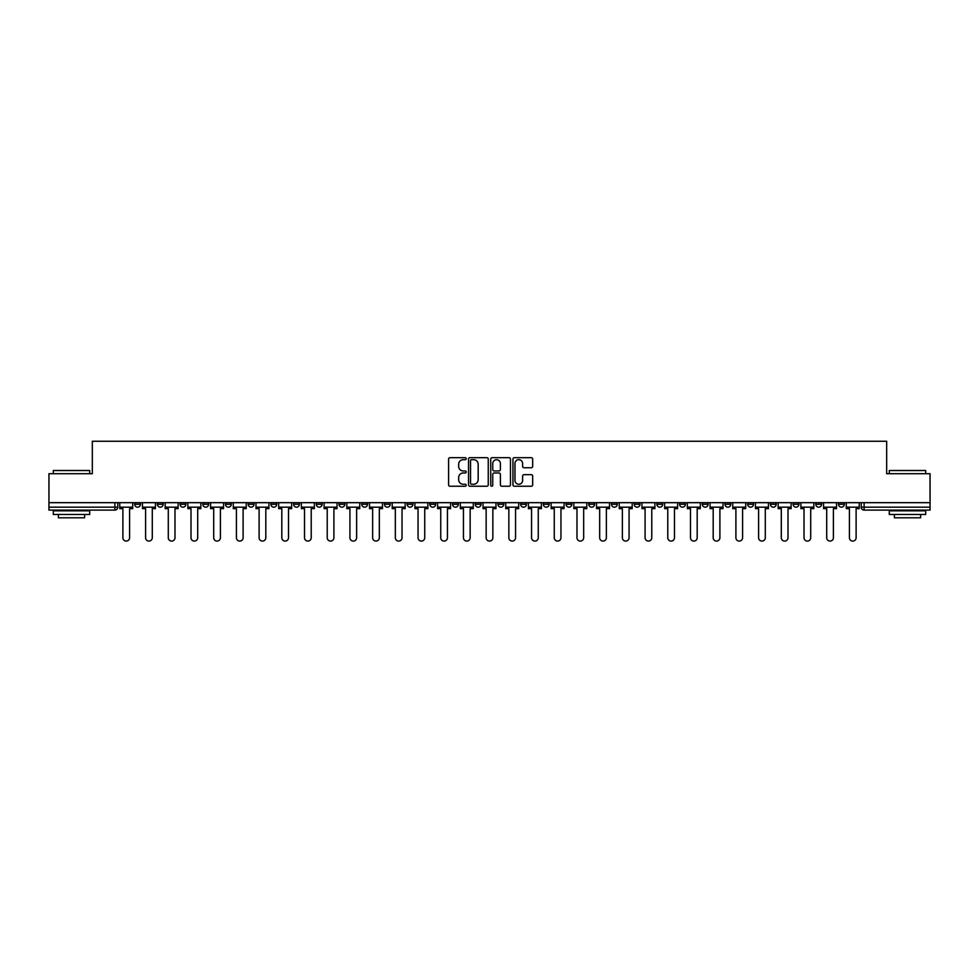 <?xml version="1.0" encoding="UTF-8"?>
<svg xmlns="http://www.w3.org/2000/svg" width="979" height="979" viewBox="0 0 979 979"><rect width="100%" height="100%" fill="white"/><g stroke="black" fill="none" stroke-linecap="round" stroke-linejoin="round"><path stroke-width="1.47" d="M466.212 458.674A1.003 1.003 0 0 0 465.209 457.682L450.034 457.682A1.432 1.432 0 0 0 448.602 459.102L448.602 484.825A1.432 1.432 0 0 0 450.034 486.245L465.209 486.245A1.003 1.003 0 0 0 466.212 485.254A1.003 1.003 0 0 0 465.209 484.25L463.251 484.25A4.577 4.577 0 0 1 458.674 479.673L458.674 477.532A4.577 4.577 0 0 1 463.251 472.967L465.209 472.967A1.003 1.003 0 0 0 466.212 471.964A1.003 1.003 0 0 0 465.209 470.96L463.251 470.96A4.577 4.577 0 0 1 458.674 466.396L458.674 464.254A4.577 4.577 0 0 1 463.251 459.677L465.209 459.677A1.003 1.003 0 0 0 466.212 458.674M747.687 502.668L747.687 504.271L753.512 504.271A2.913 2.913 0 0 1 750.599 507.183A2.913 2.913 0 0 1 747.687 504.271L747.687 502.668M724.986 502.668L724.986 504.271L730.811 504.271A2.913 2.913 0 0 1 727.899 507.183A2.913 2.913 0 0 1 724.986 504.271L724.986 502.668M588.758 502.668L588.758 504.271L594.583 504.271A2.913 2.913 0 0 1 591.671 507.183A2.913 2.913 0 0 1 588.758 504.271L588.758 502.668M566.058 502.668L566.058 504.271L571.871 504.271A2.913 2.913 0 0 1 568.97 507.183A2.913 2.913 0 0 1 566.058 504.271L566.058 502.668M543.345 502.668L543.345 504.271L549.17 504.271A2.913 2.913 0 0 1 546.258 507.183A2.913 2.913 0 0 1 543.345 504.271L543.345 502.668M497.944 502.668L497.944 504.271L503.769 504.271A2.913 2.913 0 0 1 500.856 507.183A2.913 2.913 0 0 1 497.944 504.271L497.944 502.668M452.531 504.271L452.531 502.668L452.531 504.271A2.913 2.913 0 0 0 455.443 507.183A2.913 2.913 0 0 1 452.531 504.271L458.356 504.271A2.913 2.913 0 0 1 455.443 507.183A2.913 2.913 0 0 0 458.356 504.271L458.356 502.668L458.356 504.271M429.83 504.271L429.83 502.668L429.83 504.271A2.913 2.913 0 0 0 432.742 507.183A2.913 2.913 0 0 1 429.83 504.271L435.655 504.271A2.913 2.913 0 0 1 432.742 507.183M407.129 504.271L407.129 502.668L407.129 504.271A2.913 2.913 0 0 0 410.03 507.183A2.913 2.913 0 0 1 407.129 504.271L412.942 504.271A2.913 2.913 0 0 1 410.03 507.183A2.913 2.913 0 0 0 412.942 504.271L412.942 502.668L412.942 504.271M384.417 502.668L384.417 504.271L390.242 504.271A2.913 2.913 0 0 1 387.329 507.183A2.913 2.913 0 0 1 384.417 504.271L384.417 502.668M361.716 502.668L361.716 504.271L367.541 504.271A2.913 2.913 0 0 1 364.629 507.183A2.913 2.913 0 0 1 361.716 504.271L361.716 502.668M339.015 502.668L339.015 504.271L344.828 504.271A2.913 2.913 0 0 1 341.928 507.183A2.913 2.913 0 0 1 339.015 504.271L339.015 502.668M316.303 504.271L316.303 502.668L316.303 504.271A2.913 2.913 0 0 0 319.215 507.183A2.913 2.913 0 0 1 316.303 504.271L322.128 504.271A2.913 2.913 0 0 1 319.215 507.183M270.902 504.271L270.902 502.668L270.902 504.271A2.913 2.913 0 0 0 273.814 507.183A2.913 2.913 0 0 1 270.902 504.271L276.714 504.271A2.913 2.913 0 0 1 273.814 507.183A2.913 2.913 0 0 0 276.714 504.271L276.714 502.668L276.714 504.271M248.189 504.271L248.189 502.668L248.189 504.271A2.913 2.913 0 0 0 251.101 507.183A2.913 2.913 0 0 1 248.189 504.271L254.014 504.271A2.913 2.913 0 0 1 251.101 507.183A2.913 2.913 0 0 0 254.014 504.271L254.014 502.668L254.014 504.271M225.488 504.271L225.488 502.668L225.488 504.271A2.913 2.913 0 0 0 228.401 507.183A2.913 2.913 0 0 1 225.488 504.271L231.313 504.271A2.913 2.913 0 0 1 228.401 507.183A2.913 2.913 0 0 0 231.313 504.271L231.313 502.668L231.313 504.271M202.788 504.271L202.788 502.668L202.788 504.271A2.913 2.913 0 0 0 205.7 507.183A2.913 2.913 0 0 1 202.788 504.271L208.613 504.271A2.913 2.913 0 0 1 205.7 507.183M180.087 504.271L180.087 502.668L180.087 504.271A2.913 2.913 0 0 0 182.987 507.183A2.913 2.913 0 0 1 180.087 504.271L185.9 504.271A2.913 2.913 0 0 1 182.987 507.183A2.913 2.913 0 0 0 185.9 504.271L185.9 502.668L185.9 504.271M157.374 504.271L157.374 502.668L157.374 504.271A2.913 2.913 0 0 0 160.287 507.183A2.913 2.913 0 0 1 157.374 504.271L163.199 504.271A2.913 2.913 0 0 1 160.287 507.183A2.913 2.913 0 0 0 163.199 504.271L163.199 502.668L163.199 504.271M531.254 467.754A1.432 1.432 0 0 0 532.674 466.322L532.674 459.102A1.432 1.432 0 0 0 531.254 457.682L514.391 457.682A1.432 1.432 0 0 0 512.959 459.102L512.959 484.825A1.432 1.432 0 0 0 514.391 486.245L531.254 486.245A1.432 1.432 0 0 0 532.674 484.825L532.674 476.1A1.432 1.432 0 0 0 531.254 474.68L524.034 474.68A1.432 1.432 0 0 0 522.602 476.1L522.602 480.432A3.818 3.818 0 0 1 518.784 484.25A3.818 3.818 0 0 1 514.966 480.432L514.966 463.495A3.818 3.818 0 0 1 518.784 459.677A3.818 3.818 0 0 1 522.602 463.495L522.602 466.322A1.432 1.432 0 0 0 524.034 467.754L531.254 467.754M48.95 502.668L48.95 473.714L92.32 473.714L92.32 441.248L886.68 441.248L886.68 473.714L930.05 473.714L930.05 502.668L48.95 502.668L48.95 507.183L117.786 507.183L117.786 502.668L117.786 507.183A2.913 2.913 0 0 1 114.886 510.096L48.95 510.096L48.95 507.183M488.252 459.102A1.432 1.432 0 0 0 486.82 457.682L469.969 457.682A1.432 1.432 0 0 0 468.537 459.102L468.537 484.825A1.432 1.432 0 0 0 469.969 486.245L486.82 486.245A1.432 1.432 0 0 0 488.252 484.825L488.252 459.102M492.18 457.682L509.031 457.682A1.432 1.432 0 0 1 510.463 459.102L510.463 484.825A1.432 1.432 0 0 1 509.031 486.245L501.823 486.245A1.432 1.432 0 0 1 500.391 484.825L500.391 474.387A1.432 1.432 0 0 0 498.96 472.967L494.175 472.967A1.432 1.432 0 0 0 492.755 474.387L492.755 485.254A1.003 1.003 0 0 1 491.752 486.245A1.003 1.003 0 0 1 490.748 485.254L490.748 459.102A1.432 1.432 0 0 1 492.18 457.682M861.214 502.668L861.214 507.183L930.05 507.183L930.05 510.096L864.114 510.096A2.913 2.913 0 0 1 861.214 507.183A2.913 2.913 0 0 0 864.114 510.096L864.114 502.668M930.05 502.668L930.05 507.183M844.326 502.668L844.326 504.271A2.913 2.913 0 0 1 841.414 507.183A2.913 2.913 0 0 1 838.501 504.271L844.326 504.271M838.501 502.668L838.501 504.271M821.626 502.668L821.626 504.271A2.913 2.913 0 0 1 818.713 507.183A2.913 2.913 0 0 1 815.801 504.271A2.913 2.913 0 0 0 818.713 507.183M815.801 502.668L815.801 504.271L821.626 504.271M798.913 502.668L798.913 504.271A2.913 2.913 0 0 1 796.013 507.183A2.913 2.913 0 0 1 793.1 504.271L798.913 504.271M793.1 502.668L793.1 504.271M776.212 502.668L776.212 504.271A2.913 2.913 0 0 1 773.3 507.183A2.913 2.913 0 0 1 770.387 504.271L776.212 504.271M770.387 502.668L770.387 504.271M753.512 502.668L753.512 504.271M730.811 502.668L730.811 504.271L730.811 502.668M708.098 502.668L708.098 504.271A2.913 2.913 0 0 1 705.186 507.183A2.913 2.913 0 0 1 702.286 504.271L708.098 504.271M702.286 502.668L702.286 504.271M685.398 502.668L685.398 504.271A2.913 2.913 0 0 1 682.485 507.183A2.913 2.913 0 0 1 679.573 504.271L685.398 504.271M679.573 502.668L679.573 504.271M662.697 502.668L662.697 504.271A2.913 2.913 0 0 1 659.785 507.183A2.913 2.913 0 0 1 656.872 504.271L662.697 504.271M656.872 502.668L656.872 504.271M639.985 502.668L639.985 504.271A2.913 2.913 0 0 1 637.072 507.183A2.913 2.913 0 0 1 634.172 504.271L639.985 504.271M634.172 502.668L634.172 504.271M617.284 502.668L617.284 504.271A2.913 2.913 0 0 1 614.371 507.183A2.913 2.913 0 0 1 611.459 504.271L617.284 504.271M611.459 502.668L611.459 504.271M594.583 502.668L594.583 504.271A2.913 2.913 0 0 1 591.671 507.183M571.871 502.668L571.871 504.271M549.17 504.271L549.17 502.668L549.17 504.271A2.913 2.913 0 0 1 546.258 507.183M526.469 502.668L526.469 504.271A2.913 2.913 0 0 1 523.557 507.183A2.913 2.913 0 0 1 520.644 504.271A2.913 2.913 0 0 0 523.557 507.183A2.913 2.913 0 0 0 526.469 504.271L520.644 504.271L520.644 502.668M503.769 504.271L503.769 502.668L503.769 504.271A2.913 2.913 0 0 1 500.856 507.183M481.056 502.668L481.056 504.271A2.913 2.913 0 0 1 478.144 507.183A2.913 2.913 0 0 1 475.231 504.271A2.913 2.913 0 0 0 478.144 507.183M475.231 502.668L475.231 504.271L481.056 504.271M435.655 502.668L435.655 504.271L435.655 502.668M390.242 504.271L390.242 502.668L390.242 504.271A2.913 2.913 0 0 1 387.329 507.183M367.541 504.271L367.541 502.668L367.541 504.271A2.913 2.913 0 0 1 364.629 507.183M344.828 504.271L344.828 502.668L344.828 504.271A2.913 2.913 0 0 1 341.928 507.183M322.128 502.668L322.128 504.271L322.128 502.668M299.427 504.271L299.427 502.668L299.427 504.271A2.913 2.913 0 0 1 296.515 507.183A2.913 2.913 0 0 1 293.602 504.271L299.427 504.271A2.913 2.913 0 0 1 296.515 507.183M293.602 502.668L293.602 504.271M208.613 502.668L208.613 504.271L208.613 502.668M140.499 502.668L140.499 504.271A2.913 2.913 0 0 1 137.586 507.183A2.913 2.913 0 0 1 134.674 504.271A2.913 2.913 0 0 0 137.586 507.183A2.913 2.913 0 0 0 140.499 504.271L140.499 502.668M134.674 502.668L134.674 504.271L140.499 504.271M114.886 502.668L114.886 510.096A2.913 2.913 0 0 0 117.786 507.183M471.535 459.677A1.003 1.003 0 0 0 470.532 460.681L470.532 483.247A1.003 1.003 0 0 0 471.535 484.25L473.603 484.25A4.577 4.577 0 0 0 478.18 479.673L478.18 464.254A4.577 4.577 0 0 0 473.603 459.677L471.535 459.677M500.391 463.569A3.818 3.818 0 0 0 496.573 459.751A3.818 3.818 0 0 0 492.755 463.569L492.755 469.528A1.432 1.432 0 0 0 494.175 470.96L498.96 470.96A1.432 1.432 0 0 0 500.391 469.528L500.391 463.569M119.756 507.183L119.756 508.639L122.889 508.639L122.889 537.752A3.353 3.353 149.7 0 0 126.23 541.093A3.353 3.353 149.7 0 0 129.583 537.752L129.583 508.639L132.703 508.639L132.703 507.183L119.756 507.183L119.756 502.668M132.703 507.183L132.703 502.668M142.457 507.183L142.457 508.639L145.59 508.639L145.59 537.752A3.353 3.353 149.7 0 0 148.93 541.093A3.353 3.353 149.7 0 0 152.283 537.752L152.283 508.639L155.416 508.639L155.416 507.183L142.457 507.183L142.457 502.668M155.416 507.183L155.416 502.668M165.17 507.183L165.17 508.639L168.29 508.639L168.29 537.752A3.353 3.353 149.7 0 0 171.643 541.093A3.353 3.353 149.7 0 0 174.984 537.752L174.984 508.639L178.117 508.639L178.117 507.183L165.17 507.183L165.17 502.668M178.117 507.183L178.117 502.668M187.87 507.183L187.87 508.639L191.003 508.639L191.003 537.752A3.353 3.353 149.7 0 0 194.344 541.093A3.353 3.353 149.7 0 0 197.697 537.752L197.697 508.639L200.817 508.639L200.817 507.183L187.87 507.183L187.87 502.668M200.817 507.183L200.817 502.668M210.571 507.183L210.571 508.639L213.703 508.639L213.703 537.752A3.353 3.353 149.7 0 0 217.044 541.093A3.353 3.353 149.7 0 0 220.397 537.752L220.397 508.639L223.53 508.639L223.53 507.183L210.571 507.183L210.571 502.668M223.53 507.183L223.53 502.668M233.271 507.183L233.271 508.639L236.404 508.639L236.404 537.752A3.353 3.353 149.7 0 0 239.757 541.093A3.353 3.353 149.7 0 0 243.098 537.752L243.098 508.639L246.231 508.639L246.231 507.183L233.271 507.183L233.271 502.668M246.231 507.183L246.231 502.668M53.319 470.507L89.701 470.507L53.319 470.507L53.319 473.714M89.701 514.464L53.319 514.464L53.319 510.818L89.701 510.818L89.701 514.464M84.61 514.464L84.61 517.805L58.41 517.805L58.41 514.464M889.299 470.507L925.681 470.507L889.299 470.507L889.299 473.714M925.681 514.464L889.299 514.464L889.299 510.818L925.681 510.818L925.681 514.464M920.59 514.464L920.59 517.805L894.39 517.805L894.39 514.464M255.984 507.183L255.984 508.639L259.105 508.639L259.105 537.752A3.353 3.353 149.7 0 0 262.458 541.093A3.353 3.353 149.7 0 0 265.811 537.752L265.811 508.639L268.931 508.639L268.931 507.183L255.984 507.183L255.984 502.668M268.931 507.183L268.931 502.668M278.685 507.183L278.685 508.639L281.817 508.639L281.817 537.752A3.353 3.353 149.7 0 0 285.158 541.093A3.353 3.353 149.7 0 0 288.511 537.752L288.511 508.639L291.644 508.639L291.644 507.183L278.685 507.183L278.685 502.668M291.644 507.183L291.644 502.668M301.385 507.183L301.385 508.639L304.518 508.639L304.518 537.752A3.353 3.353 149.7 0 0 307.871 541.093A3.353 3.353 149.7 0 0 311.212 537.752L311.212 508.639L314.345 508.639L314.345 507.183L301.385 507.183L301.385 502.668M314.345 507.183L314.345 502.668M324.098 507.183L324.098 508.639L327.219 508.639L327.219 537.752A3.353 3.353 149.7 0 0 330.572 541.093A3.353 3.353 149.7 0 0 333.912 537.752L333.912 508.639L337.045 508.639L337.045 507.183L324.098 507.183L324.098 502.668M337.045 507.183L337.045 502.668M346.799 507.183L346.799 508.639L349.931 508.639L349.931 537.752A3.353 3.353 149.7 0 0 353.272 541.093A3.353 3.353 149.7 0 0 356.625 537.752L356.625 508.639L359.746 508.639L359.746 507.183L346.799 507.183L346.799 502.668M359.746 507.183L359.746 502.668M369.499 507.183L369.499 508.639L372.632 508.639L372.632 537.752A3.353 3.353 149.7 0 0 375.973 541.093A3.353 3.353 149.7 0 0 379.326 537.752L379.326 508.639L382.459 508.639L382.459 507.183L369.499 507.183L369.499 502.668M382.459 507.183L382.459 502.668M392.212 507.183L392.212 508.639L395.332 508.639L395.332 537.752A3.353 3.353 149.7 0 0 398.686 541.093A3.353 3.353 149.7 0 0 402.026 537.752L402.026 508.639L405.159 508.639L405.159 507.183L392.212 507.183L392.212 502.668M405.159 507.183L405.159 502.668M414.912 507.183L414.912 508.639L418.045 508.639L418.045 537.752A3.353 3.353 149.7 0 0 421.386 541.093A3.353 3.353 149.7 0 0 424.739 537.752L424.739 508.639L427.86 508.639L427.86 507.183L414.912 507.183L414.912 502.668M427.86 507.183L427.86 502.668M437.613 507.183L437.613 508.639L440.746 508.639L440.746 537.752A3.353 3.353 149.7 0 0 444.087 541.093A3.353 3.353 149.7 0 0 447.44 537.752L447.44 508.639L450.573 508.639L450.573 507.183L437.613 507.183L437.613 502.668M450.573 507.183L450.573 502.668M460.314 507.183L460.314 508.639L463.446 508.639L463.446 537.752A3.353 3.353 149.7 0 0 466.799 541.093A3.353 3.353 149.7 0 0 470.14 537.752L470.14 508.639L473.273 508.639L473.273 507.183L460.314 507.183L460.314 502.668M473.273 507.183L473.273 502.668M483.026 507.183L483.026 508.639L486.147 508.639L486.147 537.752A3.353 3.353 149.7 0 0 489.5 541.093A3.353 3.353 149.7 0 0 492.853 537.752L492.853 508.639L495.974 508.639L495.974 507.183L483.026 507.183L483.026 502.668M495.974 507.183L495.974 502.668M505.727 507.183L505.727 508.639L508.86 508.639L508.86 537.752A3.353 3.353 149.7 0 0 512.201 541.093A3.353 3.353 149.7 0 0 515.554 537.752L515.554 508.639L518.686 508.639L518.686 507.183L505.727 507.183L505.727 502.668M518.686 507.183L518.686 502.668M528.427 507.183L528.427 508.639L531.56 508.639L531.56 537.752A3.353 3.353 149.7 0 0 534.913 541.093A3.353 3.353 149.7 0 0 538.254 537.752L538.254 508.639L541.387 508.639L541.387 507.183L528.427 507.183L528.427 502.668M541.387 507.183L541.387 502.668M551.14 507.183L551.14 508.639L554.261 508.639L554.261 537.752A3.353 3.353 149.7 0 0 557.614 541.093A3.353 3.353 149.7 0 0 560.955 537.752L560.955 508.639L564.088 508.639L564.088 507.183L551.14 507.183L551.14 502.668M564.088 507.183L564.088 502.668M573.841 507.183L573.841 508.639L576.974 508.639L576.974 537.752A3.353 3.353 149.7 0 0 580.314 541.093A3.353 3.353 149.7 0 0 583.668 537.752L583.668 508.639L586.788 508.639L586.788 507.183L573.841 507.183L573.841 502.668M586.788 507.183L586.788 502.668M596.541 507.183L596.541 508.639L599.674 508.639L599.674 537.752A3.353 3.353 149.7 0 0 603.027 541.093A3.353 3.353 149.7 0 0 606.368 537.752L606.368 508.639L609.501 508.639L609.501 507.183L596.541 507.183L596.541 502.668M609.501 507.183L609.501 502.668M619.254 507.183L619.254 508.639L622.375 508.639L622.375 537.752A3.353 3.353 149.7 0 0 625.728 541.093A3.353 3.353 149.7 0 0 629.069 537.752L629.069 508.639L632.201 508.639L632.201 507.183L619.254 507.183L619.254 502.668M632.201 507.183L632.201 502.668M641.955 507.183L641.955 508.639L645.088 508.639L645.088 537.752A3.353 3.353 149.7 0 0 648.428 541.093A3.353 3.353 149.7 0 0 651.781 537.752L651.781 508.639L654.902 508.639L654.902 507.183L641.955 507.183L641.955 502.668M654.902 507.183L654.902 502.668M664.655 507.183L664.655 508.639L667.788 508.639L667.788 537.752A3.353 3.353 149.7 0 0 671.129 541.093A3.353 3.353 149.7 0 0 674.482 537.752L674.482 508.639L677.615 508.639L677.615 507.183L664.655 507.183L664.655 502.668M677.615 507.183L677.615 502.668M687.356 507.183L687.356 508.639L690.489 508.639L690.489 537.752A3.353 3.353 149.7 0 0 693.842 541.093A3.353 3.353 149.7 0 0 697.183 537.752L697.183 508.639L700.315 508.639L700.315 507.183L687.356 507.183L687.356 502.668M700.315 507.183L700.315 502.668M710.069 507.183L710.069 508.639L713.189 508.639L713.189 537.752A3.353 3.353 149.7 0 0 716.542 541.093A3.353 3.353 149.7 0 0 719.895 537.752L719.895 508.639L723.016 508.639L723.016 507.183L710.069 507.183L710.069 502.668M723.016 507.183L723.016 502.668M732.769 507.183L732.769 508.639L735.902 508.639L735.902 537.752A3.353 3.353 149.7 0 0 739.243 541.093A3.353 3.353 149.7 0 0 742.596 537.752L742.596 508.639L745.729 508.639L745.729 507.183L732.769 507.183L732.769 502.668M745.729 507.183L745.729 502.668M755.47 507.183L755.47 508.639L758.603 508.639L758.603 537.752A3.353 3.353 149.7 0 0 761.956 541.093A3.353 3.353 149.7 0 0 765.297 537.752L765.297 508.639L768.429 508.639L768.429 507.183L755.47 507.183L755.47 502.668M768.429 507.183L768.429 502.668M778.183 507.183L778.183 508.639L781.303 508.639L781.303 537.752A3.353 3.353 149.7 0 0 784.656 541.093A3.353 3.353 149.7 0 0 787.997 537.752L787.997 508.639L791.13 508.639L791.13 507.183L778.183 507.183L778.183 502.668M791.13 507.183L791.13 502.668M800.883 507.183L800.883 508.639L804.016 508.639L804.016 537.752A3.353 3.353 149.7 0 0 807.357 541.093A3.353 3.353 149.7 0 0 810.71 537.752L810.71 508.639L813.83 508.639L813.83 507.183L800.883 507.183L800.883 502.668M813.83 507.183L813.83 502.668M823.584 507.183L823.584 508.639L826.717 508.639L826.717 537.752A3.353 3.353 149.7 0 0 830.07 541.093A3.353 3.353 149.7 0 0 833.41 537.752L833.41 508.639L836.543 508.639L836.543 507.183L823.584 507.183L823.584 502.668M836.543 507.183L836.543 502.668M846.297 507.183L846.297 508.639L849.417 508.639L849.417 537.752A3.353 3.353 149.7 0 0 852.77 541.093A3.353 3.353 149.7 0 0 856.111 537.752L856.111 508.639L859.244 508.639L859.244 507.183L846.297 507.183L846.297 502.668M859.244 507.183L859.244 502.668M89.701 473.714L89.701 470.507M81.404 510.818L81.404 510.096M61.616 510.818L61.616 510.096M925.681 473.714L925.681 470.507M917.384 510.818L917.384 510.096M897.596 510.818L897.596 510.096"/></g></svg>
